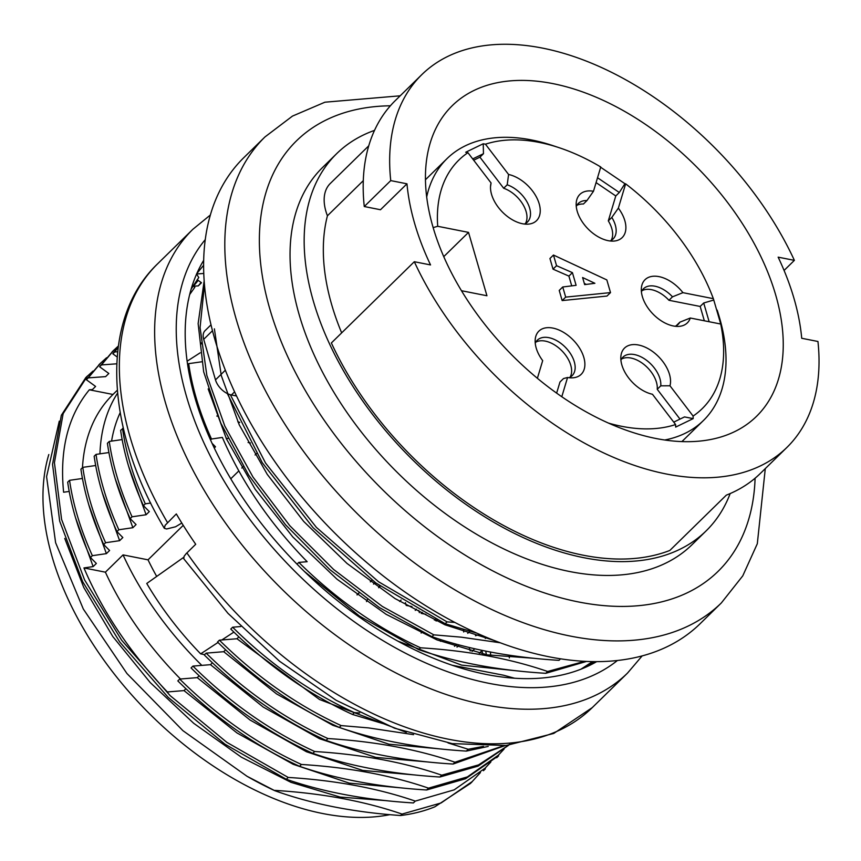 <?xml version="1.0" encoding="UTF-8"?>
<svg xmlns="http://www.w3.org/2000/svg" width="861" height="861" viewBox="0 0 861 861"><rect width="100%" height="100%" fill="white"/><g stroke="black" fill="none" stroke-linecap="round" stroke-linejoin="round"><path stroke-width="1.29" d="M594.897 283.301L584.662 284.625L582.606 277.533L594.897 283.301M586.363 284.41L584.328 283.452M473.679 160.2L479.932 157.176L483.462 153.71L483.236 143.765L485.453 144.196L508.582 174.482A30.232 18.329 -134.4 0 1 536.629 197.438A30.232 18.329 -134.4 0 1 533.486 222.795A30.232 18.329 -134.4 0 1 528.6 224.108A30.232 18.329 -134.4 0 1 502.275 211.903A30.232 18.329 -134.4 0 1 490.619 185.33A30.232 18.329 -134.4 0 1 491.071 182.973L490.501 186.837M472.7 158.93L483.462 153.71M524.349 224.032A24.851 15.067 45.6 0 0 524.962 223.763A24.851 15.067 45.6 0 0 527.459 222.02A24.851 15.067 45.6 0 0 527.19 202.249A24.851 15.067 45.6 0 0 507.204 184.803L508.582 174.482M479.932 157.176L503.674 188.258A24.851 15.067 -134.4 0 1 522.681 204.025A24.851 15.067 -134.4 0 1 525.458 223.505M503.674 188.258L507.204 184.803M491.071 182.973L467.932 152.688L465.715 152.246L483.236 143.765M596.081 182.607L615.776 195.964L619.307 192.498L624.925 183.705L625.646 183.845L618.359 208.125A30.232 18.329 -134.4 0 1 614.259 241.037A30.232 18.329 -134.4 0 1 595.328 235.01A30.232 18.329 -134.4 0 1 576.278 202.249A30.232 18.329 -134.4 0 1 593.477 191.26L586.954 200.559A24.851 15.067 45.6 0 0 578.344 203.433A24.851 15.067 45.6 0 0 576.267 206.511M597.534 177.743L619.307 192.498M610.008 240.962A24.851 15.067 45.6 0 0 613.118 238.938A24.851 15.067 45.6 0 0 611.827 217.424L618.359 208.125M586.954 200.559L583.424 204.014A24.851 15.067 -134.4 0 0 576.816 205.402M615.776 195.964L608.307 220.879A24.851 15.067 -134.4 0 1 611.116 240.423M608.307 220.879L611.827 217.424M593.477 191.26L600.763 166.98A173.933 105.44 45.6 0 0 559.155 147.705A173.933 105.44 45.6 0 0 539.277 142.42A173.933 105.44 45.6 0 0 485.453 144.196M600.042 166.84L624.925 183.705M675.153 326.254A24.851 15.067 45.6 0 0 678.274 324.242A24.851 15.067 45.6 0 0 679.856 322.186L690.296 318.01A30.232 18.329 -134.4 0 1 679.415 326.341A30.232 18.329 -134.4 0 1 642.36 296.593A30.232 18.329 -134.4 0 1 641.423 287.552A30.232 18.329 -134.4 0 1 657.266 276.349A30.232 18.329 -134.4 0 1 682.934 292.665L713.349 298.67L713.769 300.026L703.706 302.997L700.176 306.451L704.341 320.787M703.706 302.997L709.152 321.734M682.934 292.665L672.484 296.83A24.851 15.067 45.6 0 0 643.501 288.736A24.851 15.067 45.6 0 0 641.413 291.804M672.484 296.83L668.954 300.285L700.176 306.451M679.856 322.186L676.326 325.641A24.851 15.067 -134.4 0 1 676.272 325.727M641.972 290.706A24.851 15.067 -134.4 0 1 668.954 300.285M713.769 300.026L721.131 325.372L720.711 324.027L690.296 318.01M693.17 418.618L675.659 427.099L675.594 424.548L652.455 394.263A30.232 18.329 -134.4 0 1 620.921 355.927A30.232 18.329 -134.4 0 1 627.561 345.961A30.232 18.329 -134.4 0 1 657.277 355.389A30.232 18.329 -134.4 0 1 669.976 385.782L693.105 416.067L693.17 418.618L684.506 416.918L673.743 422.138M669.976 385.782L660.764 385.836A24.851 15.067 45.6 0 0 648.667 361.997A24.851 15.067 45.6 0 0 625.484 355.367A24.851 15.067 45.6 0 0 622.998 357.111A24.851 15.067 45.6 0 0 620.91 360.178M660.764 385.836L657.234 389.29L679.996 419.103M621.47 359.08A24.851 15.067 -134.4 0 1 644.803 365.161A24.851 15.067 -134.4 0 1 657.234 389.29M568.992 377.71A24.851 15.067 45.6 0 0 572.102 375.687A24.851 15.067 45.6 0 0 559.402 342.301A24.851 15.067 45.6 0 0 537.339 340.181A24.851 15.067 45.6 0 0 535.251 343.259M537.382 378.291L542.688 360.63A30.232 18.329 -134.4 0 1 535.262 338.997A30.232 18.329 -134.4 0 1 565.72 333.734A30.232 18.329 -134.4 0 1 584.554 360.555A30.232 18.329 -134.4 0 1 573.243 377.785A30.232 18.329 -134.4 0 1 567.56 377.495L563.503 378.56L559.973 382.026L556.636 393.133M535.8 342.151A24.851 15.067 -134.4 0 1 561.953 350.857A24.851 15.067 -134.4 0 1 570.1 377.172M567.56 377.495L561.792 396.738M443.749 256.643L468.524 232.384L486.939 295.753L461.474 290.717M426.69 196.954A183.253 111.08 -134.4 0 1 447.01 158.639A183.253 111.08 -134.4 0 1 531.775 139.999A183.253 111.08 -134.4 0 1 552.719 145.563L559.155 147.705M717.191 310.121L718.72 315.072A183.253 111.08 -134.4 0 1 703.448 420.491A183.253 111.08 -134.4 0 1 664.714 440.003M433.148 227.605L437.722 226.292L468.524 232.384M467.932 152.688A173.933 105.44 45.6 0 0 437.722 226.292M713.349 298.67A173.933 105.44 45.6 0 0 625.646 183.845M693.105 416.067A173.933 105.44 45.6 0 0 720.711 324.027M608.479 423.095A173.933 105.44 45.6 0 0 675.594 424.548M565.688 297.12L610.514 292.6L606.983 296.055L562.158 300.575L559.22 290.437L562.739 286.982L565.688 297.12L562.158 300.575M571.726 285.863L568.895 276.101L553.031 269.149L549.931 258.504L553.462 255.039L556.561 265.694L553.031 269.149M610.514 292.6L606.833 279.922L553.462 255.039M556.561 265.694L572.425 272.646L568.895 276.101M572.425 272.646L576.106 285.325L562.739 286.982M156.702 576.429A217.413 131.798 -134.4 0 1 148.027 559.833L183.232 525.35M239.638 422.342A217.413 131.798 45.6 0 0 238.788 422.051A217.413 131.798 45.6 0 0 237.797 421.729M217.898 416.272A217.413 131.798 45.6 0 0 216.821 416.046M198.234 280.406L193.413 286.218L194.834 287.251L189.678 294.548M183.737 558.692L184.125 556.249L186.137 553.677L195.716 544.27A310.595 188.279 45.6 0 1 176.333 513.931L165.151 525.285L164.311 528.299L166.625 528.977L175.547 526.781L181.8 523.036M203.616 265.242L196.76 273.669M196.512 274.002L198.783 277.479L191.153 289.102M594.488 661.635A279.534 169.456 -134.4 0 1 590.172 665.122M203.68 260.345A284.195 172.275 45.6 0 0 295.958 563.062A284.195 172.275 45.6 0 0 596.684 661.635M593.154 661.614L584.791 667.609M203.766 273.464L196.609 273.992M201.119 282.483L198.278 285.884L193.413 286.218M210.525 439.96L211.494 439.013L222.364 437.431C241.661 482.074 269.923 523.499 307.151 561.706L298.821 562.405L297.045 564.138M371.995 580.11L370.305 581.767M358.757 593.078L356.981 594.811M75.585 517.848L93.149 566.592L83.947 567.937C102.825 612.128 130.635 653.467 167.389 691.953L184.006 690.597L237.023 732.969L293.246 764.32L349.308 783.144L401.904 787.944M185.911 688.735L184.006 690.597M199.149 675.777L197.244 677.629L179.691 679.071L177.818 680.9C215.078 717.697 255.663 746.175 299.563 766.322L301.447 764.471C348.791 767.388 391.142 775.277 428.509 788.149L467.394 776.902L498.293 755.258L504.115 749.016M212.376 662.809L210.482 664.67L192.929 666.102L191.056 667.942C228.316 704.739 268.901 733.206 312.801 753.353L314.685 751.513C362.029 754.419 404.379 762.308 441.736 775.18L478.565 764.891L508.356 745.314M225.614 649.851L223.72 651.702L206.166 653.144L204.294 654.973C241.554 691.77 282.139 720.248 326.039 740.395L327.923 738.544C375.267 741.461 417.617 749.35 454.974 762.222L503.642 745.744M238.852 636.882L236.958 638.744L219.404 640.175L217.532 642.015C254.791 678.812 295.366 707.29 339.277 727.427L341.16 725.586L368.519 727.9L413.549 734.648M240.779 626.528L232.642 627.217L230.77 629.047C268.029 665.854 308.604 694.321 352.515 714.469L354.398 712.617L359.65 712.973M482.203 650.399L479.319 653.23M454.49 646.32L456.588 644.265M467.738 633.33L469.826 631.296M197.18 279.642L201.485 282.742L198.278 285.884M117.645 351.74L114.717 351.955L112.834 353.796L117.161 356.981M116.762 363.805L101.48 364.924L99.607 366.764L108.83 373.48L105.623 376.623L88.242 377.882L86.369 379.723L95.593 386.449L92.385 389.592L89.34 389.796C68.03 415.702 59.452 449.84 63.606 492.234L69.203 491.437M82.462 467.695A248.474 150.621 45.6 0 1 112.813 394.629A248.474 150.621 45.6 0 1 112.974 394.467L89.34 389.796M150.686 503.039L145.305 503.825L143.432 505.665L149.308 511.606L146.101 514.749L132.067 516.794L130.194 518.634L136.07 524.564L132.863 527.707L118.84 529.752L116.956 531.592L122.832 537.533L119.625 540.676L105.602 542.721L103.718 544.561L109.595 550.491L106.387 553.634L92.364 555.679L90.48 557.519L96.357 563.46L93.149 566.592M148.027 559.833L123.048 554.893L105.397 572.178L83.947 567.937M230.77 478.802L238.809 470.924M241.769 468.029L243.34 466.49M255.093 454.974L256.567 453.532M226.109 438.163L227.993 438.54M248.097 442.511L250.422 442.974M212.064 443.329L215.487 446.794L214.249 448M202.066 361.738L188.688 363.654L187.633 364.698M82.441 478.468L69.558 480.32L67.685 482.16C71.162 506.462 78.76 531.581 90.48 557.519M95.679 465.51L82.796 467.362L80.923 469.202C84.4 493.504 91.998 518.623 103.718 544.561M108.916 452.542L96.034 454.404L94.161 456.233C97.637 480.535 105.236 505.655 116.956 531.592M122.154 439.584L109.272 441.435L107.399 443.275C110.875 467.577 118.474 492.696 130.194 518.634M123.36 428.347L120.626 430.306C124.113 454.608 131.711 479.728 143.432 505.665M470.289 783.542L434.827 806.822A279.534 169.456 -134.4 0 1 400.559 815.518L402.033 814.075L441.09 802.958L472.237 781.551L480.46 772.521M415.271 801.107C377.904 788.235 335.553 780.346 288.209 777.44L286.326 779.28C323.693 792.152 366.054 800.041 413.398 802.947L415.271 801.107L454.156 789.86L485.055 768.216L490.878 761.974M428.509 788.149L426.636 789.978L465.543 778.764L496.442 757.185L499.445 754.085M441.736 775.18L439.874 777.02L478.092 766.118L508.636 745.249M509.68 744.227L508.98 744.905M454.974 762.222L453.101 764.051L505.02 745.615M488.23 746.422L466.339 751.093L468.212 749.264L483.495 746.39M580.938 669.201L592.529 661.603M586.535 661.42L545.766 673.313L547.628 671.483L584.576 661.323M560.565 658.816L558.993 660.355C511.649 657.449 469.299 649.56 431.931 636.688L433.815 634.848L461.173 637.162L500.198 642.769M299.563 766.322C336.931 779.183 379.281 787.072 426.636 789.978M312.801 753.353C350.169 766.225 392.519 774.114 439.874 777.02M326.039 740.395C363.407 753.257 405.757 761.146 453.101 764.051M339.277 727.427C376.644 740.299 418.995 748.187 466.339 751.093M468.212 749.264L448.054 742.935M352.515 714.469L382.682 723.498M514.63 678.231L503.448 675.196L452.09 665.219M545.766 673.313C498.411 670.407 456.061 662.518 418.694 649.646L420.577 647.806C467.921 650.722 510.272 658.611 547.628 671.483M476.833 633.147L445.169 623.73L447.053 621.879L454.845 622.428M93.031 371.059L87.435 376.139L63.144 413.624L54.426 462.691L61.605 519.474L84.615 579.98L121.681 640.25L170.144 695.623L226.917 742.397L288.209 777.44M286.326 779.28L224.99 744.184L168.186 697.367L119.776 642.037L82.688 581.724L59.689 521.163L52.553 464.391L61.314 415.336L85.637 377.861M179.691 679.071C216.907 715.803 257.493 744.27 301.447 764.471M69.558 480.32C73.045 504.632 80.643 529.752 92.364 555.679M106.56 357.767L100.737 363.019L88.242 377.882M86.369 379.723L99.79 363.966M192.929 666.102C230.135 702.856 270.72 731.323 314.685 751.513M82.796 467.362C86.283 491.674 93.881 516.783 105.602 542.721M118.334 346.047L113.975 350.061L101.48 364.924M99.607 366.764L113.017 350.997M206.166 653.144C243.372 689.898 283.958 718.365 327.923 738.544M96.034 454.404C99.51 478.705 107.119 503.825 118.84 529.752M118.172 347.231L114.717 351.955M112.834 353.796L118.248 346.628M219.404 640.175C256.61 676.929 297.196 705.407 341.16 725.586M109.272 441.435C112.748 465.747 120.357 490.867 132.067 516.794M232.642 627.217C269.837 663.971 310.423 692.438 354.398 712.617M122.51 428.477C125.986 452.778 133.584 477.898 145.305 503.825M188.688 363.654C192.175 387.967 199.774 413.086 211.494 439.013M298.821 562.405C336.027 599.159 376.612 627.626 420.577 647.806M418.694 649.646L359.446 616.045L304.288 571.36M204.466 284.743L200.075 327.621L206.855 375.514L224.807 426.066L252.983 477.048L289.802 525.705L333.594 569.455L382.316 606.424L433.815 634.848M431.931 636.688L379.453 607.597L329.849 569.616L285.572 524.823L248.657 475.078L220.782 423.095L203.67 371.812L198.138 323.575L204.165 280.858M230.328 394.715L265.565 463.078L316.385 527.373L378.571 581.767L447.053 621.879M445.169 623.73L375.891 582.983L313.124 527.739L262.228 462.658L227.304 393.542M246.978 776.256L274.713 790.656A279.534 169.456 -134.4 0 1 246.978 776.256L182.93 730.677L126.933 673.506L83.313 609.028L55.61 542.71L46.58 476.66L59.269 421.158M389.925 814.657A264.004 160.038 -134.4 0 1 52.166 556.97A264.004 160.038 -134.4 0 1 48.808 454.533M482.009 650.582A264.004 160.038 -134.4 0 1 482.666 653.951M239.713 422.493A226.734 137.448 45.6 0 0 237.84 421.815M440.488 641.294A217.413 131.798 45.6 0 0 440.068 639.379M470.203 650.991L469.18 647.483M459.225 644.975L457.008 647.138M123.048 554.893A248.474 150.621 45.6 0 0 201.797 665.359M105.397 572.178A248.474 150.621 45.6 0 0 180.487 678.995M183.619 557.39L146.757 583.467A236.441 143.324 -134.4 0 0 200.656 653.854L217.994 642.478M221.826 639.971L233.88 632.114M204.627 654.64L200.656 653.854M211.02 324.823L205.069 330.646A15.53 9.417 45.6 0 0 203.702 339.32L215.487 379.873A15.53 9.417 45.6 0 0 231.405 394.973L236.527 395.985M82.204 477.177A248.474 150.621 45.6 0 0 82.215 478.501M117.57 393.133A248.474 150.621 45.6 0 0 99.951 453.833M201.097 344.034A267.114 161.922 -134.4 0 1 201.065 342.893M200.172 352.816L187.128 361.2M111.575 441.101A236.441 143.324 -134.4 0 1 120.174 412.656M479.62 634.385A186.353 112.963 -134.4 0 1 475.466 635.741M433.029 227.196A217.413 131.798 45.6 0 0 580.981 408.921A217.413 131.798 45.6 0 0 756.475 416.38A217.413 131.798 45.6 0 0 698.508 168.831A217.413 131.798 45.6 0 0 452.219 105.709A217.413 131.798 45.6 0 0 433.029 227.196M406.973 183.813L380.497 209.74L364.268 206.532L390.743 180.606L406.973 183.813A240.714 145.918 45.6 0 0 430.543 264.93L414.313 261.722L331.367 342.958A260.905 158.155 -134.4 0 0 669.847 550.448L726.329 495.14A260.905 158.155 45.6 0 0 760.424 473.367L786.9 447.44A260.905 158.155 -134.4 0 1 596.802 449.593A260.905 158.155 -134.4 0 1 414.313 261.722M363.288 180.659L327.428 215.788A49.69 30.124 -134.4 0 1 330.269 183.501L368.756 145.81M390.743 180.606A260.905 158.155 -134.4 0 1 421.804 74.638L395.328 100.565A260.905 158.155 45.6 0 0 364.268 206.532M421.804 74.638A260.905 158.155 -134.4 0 1 611.891 72.485A260.905 158.155 -134.4 0 1 794.38 260.356L784.08 270.451M794.38 260.356L778.15 257.159A240.714 145.918 45.6 0 1 801.72 338.276L817.95 341.483A260.905 158.155 -134.4 0 1 786.9 447.44M341.666 332.873A240.714 145.918 -134.4 0 1 327.428 215.788M730.171 493.557A264.004 160.038 -134.4 0 1 706.117 530.893A264.004 160.038 -134.4 0 1 493.03 521.841A264.004 160.038 -134.4 0 1 313.372 301.178A264.004 160.038 -134.4 0 1 336.673 153.656A264.004 160.038 -134.4 0 1 374.513 130.388M706.117 530.893L691.996 544.722A264.004 160.038 -134.4 0 1 478.91 535.671A264.004 160.038 -134.4 0 1 299.251 314.997A264.004 160.038 -134.4 0 1 322.563 167.486L336.673 153.656M765.289 468.599L757.314 543.721L742.752 575.88L721.346 602.937L700.165 623.676A326.125 197.696 -134.4 0 1 436.936 612.494A326.125 197.696 -134.4 0 1 215.002 339.901A326.125 197.696 -134.4 0 1 243.792 157.671L264.973 136.931L292.471 116.095L324.931 102.201L400.193 95.808M485.701 651.11A267.114 161.922 -134.4 0 1 486.39 654.704M400.559 815.518C353.505 812.235 311.553 803.948 274.713 790.656M402.033 814.075C364.666 801.204 322.315 793.304 274.971 790.398M509.357 657.912L509.002 655.167M490.705 655.501A248.474 150.621 45.6 0 0 490.426 652.035M463.358 629.477A217.413 131.798 -134.4 0 1 463.745 631.996M397.922 641.165L461.657 665.133L521.034 671.279M208.168 388.914L226.497 439.013L255.211 489.328L292.729 536.866L336.985 579.184L386.105 614.302L436.979 639.906L487.078 654.844L534.218 658.31M214.389 328.848L221.255 375.514L239.207 424.785L267.244 474.368L303.685 521.422L347.005 563.428L395.027 598.556L445.019 624.817L494.591 640.616M64.736 538.437L83.743 587.417L112.78 636.505L150.191 682.525L193.725 723.315L241.338 757.153L290.953 782.326L340.138 797.071L385.922 800.622M236.958 638.744L319.506 699.498L406.274 732.334M223.72 651.702L276.553 693.912L332.776 725.274L388.946 744.195L441.607 749.059M210.482 664.67L263.218 707.042L319.485 738.695L375.816 757.4L428.38 762.017M197.244 677.629L250.024 720.011L306.494 751.761L362.739 770.423L415.142 774.986M128.58 466.178L146.101 514.749M115.18 478.598L132.863 527.707M102.147 492.244L119.625 540.676M88.791 504.804L106.387 553.634M422.213 612.332L421.158 613.366L425.915 614.302M437.474 620.135L436.355 620.996M435.644 620.673L436.775 619.802M418.737 610.417L419.372 612.623M415.239 610.406L416.498 609.168M405.413 602.678L406.209 605.423L411.945 606.564M399.612 601.462L401.097 600.02M375.192 582.477L373.534 584.102M379.615 586.761L379.443 585.545M367.518 599.439L366.517 601.602M164.214 528.127C104.73 428.025 99.585 319.227 157.595 263.832L192.896 229.263A310.595 188.279 45.6 0 0 275.692 582.897A310.595 188.279 45.6 0 0 627.529 673.076L642.145 655.91M157.595 263.832A310.595 188.279 45.6 0 0 167.508 522.573M186.891 552.913A310.595 188.279 45.6 0 0 592.239 707.634L627.529 673.076M205.252 239.638A295.065 178.862 45.6 0 0 291.244 567.668A295.065 178.862 45.6 0 0 617.412 660.495M234.59 391.852L231.405 394.973M225.356 370.208L215.487 379.873M212.484 330.721L203.702 339.32M390.377 105.795A301.275 182.629 45.6 0 0 269.88 309.196A301.275 182.629 45.6 0 0 539.847 591.335A301.275 182.629 45.6 0 0 755.097 478.21M721.324 602.958A326.125 197.696 -134.4 0 1 458.084 591.744A326.125 197.696 -134.4 0 1 236.183 319.151A326.125 197.696 -134.4 0 1 264.973 136.931M447.01 158.639L425.452 179.745M703.448 420.491L681.89 441.596M592.239 707.634L553.741 733.443L506.117 745.508L452.186 743.613L394.607 728.212L336.134 700.284L279.631 661.313L227.982 613.344L183.845 558.854M210.353 215.013L192.896 229.263M472.097 781.82L470.214 783.661M485.335 768.862L483.451 770.692M498.573 755.893L496.689 757.734M87.542 375.913L85.669 377.742M100.78 362.944L98.897 364.784M114.018 349.986L112.134 351.826M112.813 394.629L117.311 390.227M486.465 637.334L485.313 638.453M474.766 648.785L472.022 651.465M421.126 633.05L422.127 632.071M434.375 620.081L435.365 619.113M378.636 587.719L380.261 586.126M357.132 594.919L358.897 593.175M370.445 581.875L372.135 580.217"/></g></svg>
